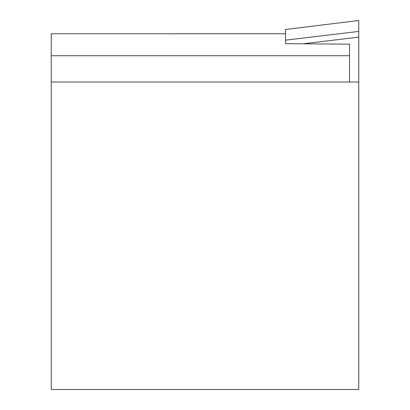 <?xml version="1.0" encoding="UTF-8"?>
<svg xmlns="http://www.w3.org/2000/svg" width="410" height="410" viewBox="0 0 410 410"><rect width="100%" height="100%" fill="white"/><g stroke="black" fill="none" stroke-linecap="round" stroke-linejoin="round"><path stroke-width="0.61" d="M285.565 40.149L358.745 31.421L358.745 20.5L285.565 29.484L285.565 43.665L349.52 44.167L349.52 82.01M349.52 55.739L51.255 55.739L51.255 33.758L285.565 33.774M51.255 82.01L51.255 389.5L358.745 389.5L358.745 82.01L51.255 82.01L51.255 55.739M358.745 31.421L358.745 82.01M358.745 37.146L302.918 43.803M51.255 33.758L285.565 33.758M285.565 29.484L358.745 20.5"/></g></svg>
